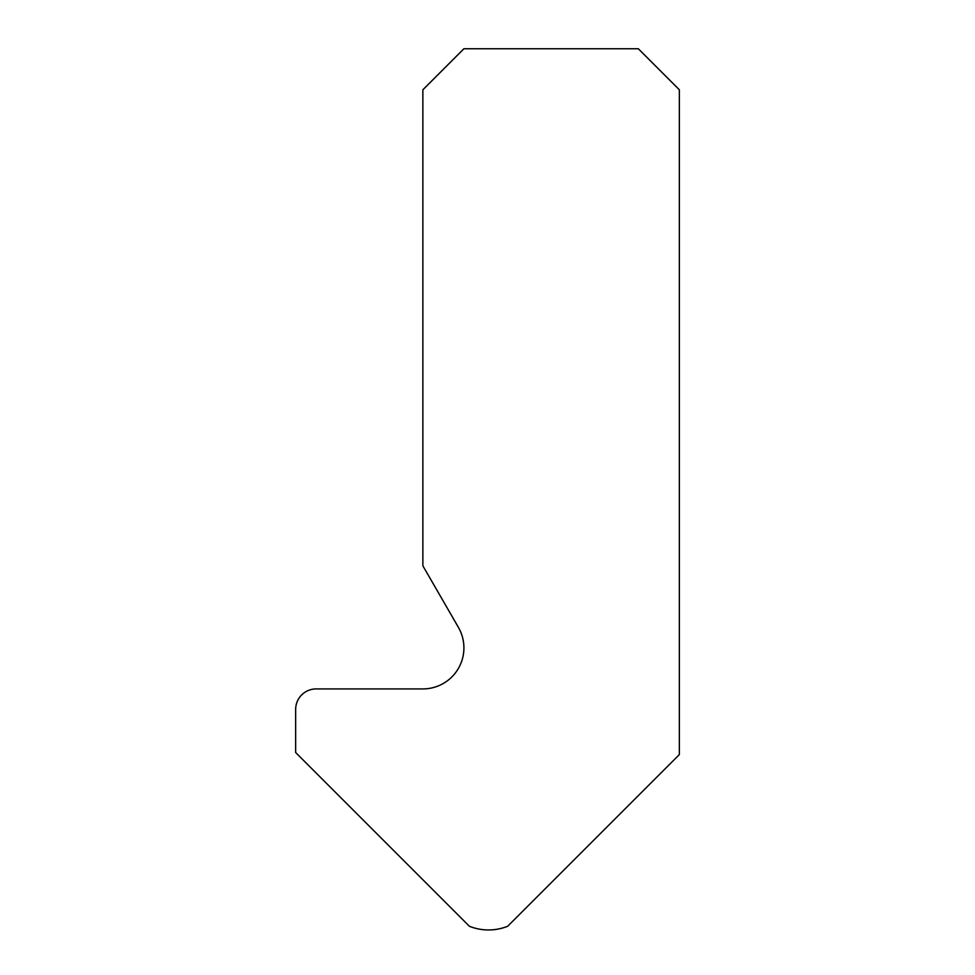 <?xml version="1.0" encoding="UTF-8"?>
<svg xmlns="http://www.w3.org/2000/svg" width="975" height="975" viewBox="0 0 975 975"><rect width="100%" height="100%" fill="white"/><g stroke="black" fill="none" stroke-linecap="round" stroke-linejoin="round"><path stroke-width="1.46" d="M679.343 754.589L679.343 89.785L638.308 48.75L463.905 48.75L422.87 89.785L422.87 565.817L458.408 627.364A41.035 41.035 0 0 1 422.87 688.923L316.168 688.923A20.524 20.524 0 0 0 295.657 709.447L295.657 752.529L469.377 926.25A51.297 51.297 0 0 0 507.683 926.25L679.343 754.589"/></g></svg>
